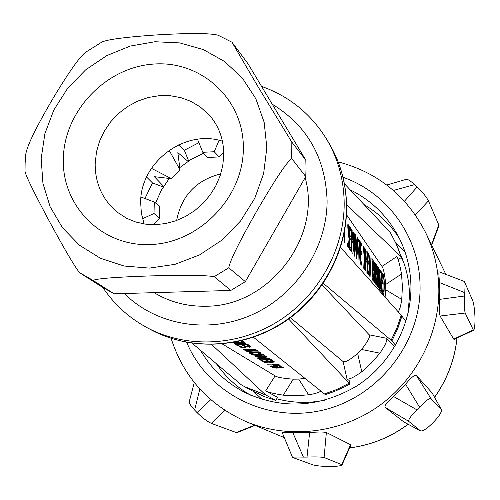 <?xml version="1.0" encoding="UTF-8"?>
<svg xmlns="http://www.w3.org/2000/svg" width="500" height="500" viewBox="0 0 500 500"><rect width="100%" height="100%" fill="white"/><g stroke="black" fill="none" stroke-linecap="round" stroke-linejoin="round"><path stroke-width="0.75" d="M363.419 246.556L364.162 257.213L363.75 268.244L364.044 268.625L364.775 258.056L364.631 251.575L364.994 258.356L364.619 269.394L364.906 269.775L365.6 259.194L364.925 248.706M368.669 254.156L369.25 264.237L368.713 274.831L369.456 264.525L369.094 256.681L369.825 265.031L369.775 276.256L370.087 276.663L370.619 266.131L369.819 255.669M373.394 260.887L373.975 270.763L373.45 281.137L374.169 271.038L373.812 263.363L374.769 282.887L375.288 272.575L374.494 262.331M378.219 270.125L378.581 270.113L378.537 283.575L378.956 285.55L378.281 285.569M379.188 277.562L379.644 277.55L379.175 276.9L379.469 279.862L378.956 285.55M373.644 260.875L374.75 271.844L374.6 279.556M374.663 262.325L375.087 272.306L374.844 279.55M368.925 254.15L370.062 265.363L369.906 273.25M369.988 255.662L370.412 265.85L370.163 273.244M363.594 246.55L364.381 257.506L364.306 263.356L364.556 257.75L364.1 247.269L365.219 258.663L364.931 264.538M365.106 248.7L365.169 264.525M398.188 311.806C399.588 310.25 400.769 306.112 401.744 299.413L402.4 286.669L401.512 274.006L385.763 284.431L385.8 289.856L385.069 297.144M383.275 274.613L384.144 279.844L384.363 285.125L384.05 291.938L383.4 294.369L382.675 293.4L383.162 283.463L382.55 273.581L383.275 274.613L382.669 274.631M381.494 274.469L381.975 279.962L382.762 281.062L382.8 283.594L382.006 282.506L381.744 289.306L382.663 290.531L382.431 293.081L381.331 291.619L381.825 281.613L381.206 271.669L382.306 273.238L381.375 273.194M380.962 271.319L381.069 280.575L380.269 287.312L381.319 288.725L381.087 291.288L379.844 289.644L380.838 280.25L381.031 273.212L379.95 271.681L379.725 269.556L380.962 271.319L379.894 271.087M379.475 269.2L380.094 279.225L379.594 289.312L379.906 278.969L379.319 269.206M379.644 277.55L379.394 285.669L378.919 287.919L378.319 287.119L378.175 268.425L378.319 267.544L378.6 267.95L378.2 267.962M377.113 265.825L378.05 272.869L377.675 286.75L377.7 277L377.156 276.25L376.456 285.138L376.969 274.9L376.344 264.731L377.113 265.825L376.469 265.844M375.213 265.587L375.706 271.244L376.55 272.413L376.581 275.019L375.744 273.863L375.469 280.863L376.438 282.169L376.2 284.794L375.031 283.238L375.544 272.938L374.919 262.7L376.087 264.363L375.087 264.269M372.175 261.3L372.681 267.031L373.544 268.231L373.575 270.875L372.713 269.688L372.431 276.788L373.431 278.131L373.188 280.788L371.981 279.188L372.512 268.744L371.881 258.363L373.081 260.075L372.05 259.956M367.388 254.525L367.9 260.381L368.806 261.637L368.837 264.337L367.931 263.094L367.638 270.344L368.681 271.75L368.431 274.462L367.175 272.794L367.719 262.125L367.081 251.525L368.338 253.312L367.256 253.144M365.6 249.412L366.213 258.031L367.2 259.406L366.806 251.125L367.438 261.737L366.894 272.419L367.231 262.125L366.244 260.763L365.475 270.538L366.025 259.788L365.425 249.419M360.306 244.519L360.838 250.556L361.8 251.894L361.831 254.681L360.863 253.35L360.556 260.831L361.669 262.325L361.406 265.125L360.069 263.344L360.644 252.344L359.994 241.412L361.331 243.319L360.175 243.088M359.137 242.463L359.744 251.1L358.944 261.844L359.519 250.787L359.113 242.138L358.506 241.281L358.263 238.944L359.694 240.987L358.444 240.631M357.35 237.644L358.306 249.112L358.031 260.631L358.1 254.438L357.331 253.4L356.494 258.594L357.388 247.844L357.088 237.65M355.581 235.113L356.644 242.913L356.188 258.181L356.188 247.381L355.525 246.475L354.706 256.212L355.3 244.956L354.644 233.781L355.581 235.113L354.794 235.144M353.7 232.438L354.669 244.094L354.387 255.794L354.456 249.494L353.669 248.425L352.806 253.688L353.725 242.781L353.425 232.444M351.912 229.887L353.006 239.2L352.769 242.188L351.844 241.4L351.238 251.606L351.606 239.856L350.95 228.506L351.912 229.887L351.1 229.913M349.475 229.219L350.037 235.531L351.094 237L351.119 239.913L350.062 238.456L349.725 246.275L350.95 247.919L350.675 250.85L349.2 248.894L349.819 237.381L349.156 225.956L350.625 228.044L349.344 227.7M347.812 227.188L348.256 227.175L348.319 232.2L349.244 236.344L349.431 240.6L348.512 247.413L348.25 247.631L347.762 246.419L348.088 240.325L348.075 243.512L348.531 244.675L347.7 244.7M347.844 224.556L348.169 224.544L347.962 224.25L347.788 225.238L348.1 232.838L349.131 239.169L348.531 244.675M344.913 229L344.288 242.362L344.669 230.431M354.5 247.525L353.744 234.119L353.787 246.55L354.5 247.525L353.475 247.556M358.137 252.494L357.394 239.3L357.45 251.556L358.137 252.494L357.15 252.531M383.625 291.831L384.15 288.025L384.106 281.731L383.688 277.706L382.994 276.356L383.088 291.106L383.625 291.831L382.825 291.856M25.119 163.119L25.019 171.044C25.013 174.062 32.587 189.825 47.75 218.331C63.394 247.362 73.956 265.444 79.444 272.575L93.056 280.394C96.625 278.594 115.444 277.106 149.506 275.938C184.125 274.956 205.694 275.2 214.219 276.663L228.769 267.8C230.087 260.381 239.638 241.106 257.413 209.969C275.363 179.156 286.806 162.019 291.737 158.569L291.831 142.131L258.688 87.825L231.975 42.219L218.113 35.219C209.881 33.05 189.006 32.975 155.475 34.994C122.475 37.306 104.225 39.9 100.731 42.781L86.994 51.4C81.419 54.25 69.869 70.294 52.344 99.537C35.087 129.137 26.2 147.681 25.688 155.181L25.119 163.119M291.831 142.131L305.819 160.144L306.044 168.344L305.756 176.581L291.737 158.569M292.881 432.8L309.613 432.65L307.006 457.094L303.412 457.113L292.881 432.8C286.1 432.3 282.538 432.225 282.206 432.575L292.519 457.413C293 457.044 296.631 456.944 303.412 457.113M292.519 457.413L312.625 464.769C316.031 465.75 321.256 466.331 328.294 466.506L331.581 466.494C337.65 466.319 341.131 465.806 342.025 464.95L350.85 445.094L350.569 444.719L341.7 464.637L342.025 464.95M404.888 251.519L395.988 243.1M253.538 391.506L262.169 399.456M222.419 141.181C184.9 128.769 140.475 162.087 140.644 202.225L141.363 213.294L144.081 223.944M441.5 409.794L432.212 393.038L416.244 375.281L430.931 398.512L441.5 409.794C441.6 412.231 439.244 416.037 434.431 421.2L432.081 423.6C426.994 428.575 423.212 431.044 420.737 431.006L404.006 422.05M430.931 398.512C428.794 398.4 425.031 401.331 419.656 407.3L417.081 409.938L393.587 396.519L405.575 384.244L419.656 407.3M420.662 430.956L408.663 421.312C408.431 419.25 411.238 415.456 417.081 409.938M224.8 410.3L211.287 423.363L236.769 432.738M211.287 423.363C207.1 421.394 202.35 417.794 197.025 412.562L194.625 410.062L199.825 388.988M194.294 382.5L189.231 401.75C188.975 403.113 190.775 405.887 194.625 410.062M350.569 444.719L326.362 432.481L324.087 457.494L341.7 464.637M324.087 457.494C320.469 456.894 314.775 456.763 307.006 457.094M386.781 185.031L406.262 179.319C407.569 179.056 410.369 180.806 414.656 184.581L417.206 186.925L404.45 201.213M431.712 245.175L439.025 225.481L428.438 200.85C426.3 196.781 422.556 192.138 417.206 186.925M464.35 281.45C463.925 281.944 463.881 285.606 464.206 292.444L439.525 282.594C438.862 275.769 438.731 272.188 439.144 271.844L464.35 281.45L472.756 300.788C473.875 304.113 474.606 309.3 474.938 316.35L475 319.637C474.969 325.737 474.506 329.256 473.625 330.2L473.288 329.9L453.688 339.131L454.081 339.387L473.625 330.2M464.206 292.444L464.269 296.038L439.762 299.356C439.15 307.2 439.256 312.762 440.075 316.025L453.688 339.131M473.288 329.9L465.156 313.031C464.406 309.488 464.113 303.825 464.269 296.038M408.663 421.312L384.988 407.287C384.562 405.35 387.431 401.756 393.587 396.519M384.988 407.287L403.806 421.938M432.137 392.938L441.425 409.7M416.244 375.281C414.225 374.975 410.669 377.962 405.575 384.244M254.569 425.194L236.012 432.631M210.769 399.675L197.025 412.562M326.362 432.481C323.013 431.806 317.431 431.863 309.613 432.65M393.444 190.45L414.656 184.581M438.85 224.819L431.481 244.694M439.525 282.594L439.762 299.356M305.819 160.144L247.95 63.669L231.975 42.219M82.456 274.513L101.256 286.519L114.075 293.812L93.056 280.394M114.075 293.812L230.812 290.444L214.219 276.663M230.812 290.444L245.344 281.619L228.769 267.8M245.344 281.619L305.756 176.581M350.144 189.8C369.831 199.481 385.281 213.894 396.488 233.044C405.812 249.475 410.637 267.356 410.95 286.681C411.319 325.712 390.087 364.712 356.5 386.15C319.662 407.55 282.619 409.738 245.362 392.706C226.156 382.856 211.188 368.7 200.456 350.25M377.744 274.494L377.137 273.65L376.763 267.162L377.506 268.587L377.837 272.169L377.744 274.494L376.962 274.519M356.25 244.638L355.513 243.612L355.125 236.481L356.019 238.169L356.388 242.119L356.25 244.638L355.294 244.669M352.594 239.556L351.831 238.494L351.438 231.256L352.362 232.987L352.738 237L352.594 239.556L351.606 239.587M154.088 292.656C169.737 302.062 187.006 306.588 205.888 306.225C268.863 306.631 322.219 237.225 305.144 177.644M364.044 204.575C378.338 212.95 390.062 224.131 399.219 238.119M250.575 395.156C236.788 387.188 225.4 376.712 216.406 363.738M264.475 394.525L266.637 395.406M276.719 398.769C292.794 403.125 309.144 403.525 325.775 399.963M408.144 312.938L409.494 295.256C409.294 280.812 406.256 267.137 400.387 254.225M271.456 366.238L274.513 366.031L276.337 366.45L272.744 366.625L271.462 365.913M274 364.656L277.45 364.5L278.319 365.056L275.244 365.294L274 364.469M268.925 361.419L272.431 361.256L273.325 361.838L270.206 362.075L268.925 361.225M264.425 355.919L257.506 355.85L258.419 356.425L264.431 355.737M245.2 349.594L248.894 349.613L249.913 350.256L246.637 350.35L245.206 349.4M254.831 350.069L253.831 349.419L250.375 349.581L251.794 350.319L254.356 350.281L254.831 350.069L254.844 349.119M239.494 342.631L243.312 342.45L244.381 343.137L241 343.425L239.5 342.406M382.775 293.538L382.894 291.85M381.425 273.731L381.425 273.263M381.538 291.894L381.444 290.45M380.188 290.1L379.963 288.469M380.081 271.863L380.075 271.344M375.181 265.25L375.181 264.394M375.281 283.575L375.15 282.038M372.163 261.169L372.163 260.106M372.256 279.55L372.106 277.969M367.4 254.525L367.4 253.344M367.481 273.206L367.3 271.55M360.369 244.519L360.363 243.35M360.431 263.825L360.2 262.062M358.725 241.588L358.719 241.019M349.613 229.213L349.613 228.081M349.65 249.494L349.338 247.55M347.725 245.294L347.769 244.7M276.337 366.45L276.344 366.056M278.319 365.056L278.325 364.244M273.325 361.838L273.331 361M249.913 350.256L249.925 349.375M244.381 343.137L244.387 342.231M401.512 274.006C399.787 264.575 398.2 258.769 396.769 256.581L398.494 259.394L401.4 257.469L396.319 244.213L390.319 232.494L344.381 183.675M401.4 257.469L397.013 245.375L390.487 232.775M383.594 294.144L383.237 294.156M383.794 293.463L382.781 293.488M384.05 291.938L382.894 291.969M383.681 276.25L382.825 276.275M383.469 275.244L382.731 275.269M382.663 290.531L381.531 290.562M382.762 281.062L381.819 281.087M381.656 274.462L382.569 275.756L382.306 273.238M381.319 288.725L380.181 288.762M378.669 285.169L378.288 285.181M378.581 270.113L379.306 273.431L379.094 271.525M378.6 267.95L379.025 269.631L378.206 269.656M379.025 269.631L379.312 271.519M378.806 268.6L378.181 268.619M378.919 287.919L378.556 287.931M379.125 287.225L378.344 287.25M379.394 285.669L378.281 285.7M377.894 276.4L377.275 276.419M378.013 275.706L376.969 275.744M377.319 266.481L376.538 266.506M376.438 282.169L375.275 282.206M376.55 272.413L375.544 272.444M375.381 265.581L376.356 266.956L376.087 264.363M373.431 278.131L372.25 278.163M373.544 268.231L372.506 268.263M372.35 261.294L373.35 262.706L373.081 260.075M368.681 271.75L367.475 271.788M368.806 261.637L367.719 261.675M367.569 254.519L368.612 255.994L368.338 253.312M367.2 259.406L366.025 259.444M361.669 262.325L360.425 262.369M361.8 251.894L360.637 251.931M360.5 244.513L361.613 246.088L361.331 243.319M359.338 242.456L359.938 243.306L359.694 240.987M356.425 246.75L355.75 246.775M356.575 246.019L355.294 246.062M355.825 235.863L354.862 235.9M352.169 230.65L351.175 230.688M352.769 242.188L352.425 242.2M352.925 240.963L351.6 241.006M350.95 247.919L349.65 247.963M351.094 237L349.819 237.044M349.694 229.213L350.913 230.938L350.625 228.044M348.256 227.175L348.806 229.15M348.169 224.544L348.744 227.019L347.8 227.056M348.744 227.019L349.031 229.137M348.431 225.325L347.788 225.35M348.2 244.225L347.713 244.244M348.075 243.512L347.738 243.525M348.512 247.413L348.1 247.425M348.775 246.65L347.819 246.681M349.106 244.9L347.756 244.95M349.319 243.05L349 243.062M349.394 238.531L349.075 238.538M349.244 236.344L348.488 236.369M349.069 235.138L348.312 235.162M348.856 234.363L348.237 234.387M348.606 234.019L348.206 234.031M348.469 233.356L348.15 233.369M348.169 227.488L347.825 227.5M405.9 321.381L401.244 315.219L340.562 247.394M395.581 345.181L391.119 340.206L396.944 327.994L401.244 315.219M361.788 371.763C353.888 377.394 348.95 379.756 346.969 378.844L343.119 361.569C345.044 362.644 349.894 359.938 357.656 353.438L361.531 349.469C367.837 341.556 370.406 336.669 369.231 334.819L386.587 338.269C387.587 340.181 385.369 345.15 379.931 353.175L371.413 363.006L361.788 371.763L357.656 353.438M386.587 338.269L394.606 346.863M385.763 284.431C384.75 274.419 383.488 268.406 381.962 266.394L346.463 214.644M401.35 257.5L403.431 261.65M252.431 390.887L264.387 396.631L275.681 400.419L277.606 397.362L265.656 390.913L275.1 375.887L222.275 343.963M192.169 343.244L241.519 384.969L244.762 386.731L265.562 394.825L275.681 400.419M400.725 256.344L346.606 204.675M391.119 340.206L323.3 283.325M322.119 285.056L369.231 334.819M290.438 317.706L343.119 361.569M253.431 337.219L325.312 394.613L334.369 391.5L344.869 386.737L349.931 383.95L288.619 319.025M349.931 383.95L349.175 380.55L346.969 378.844M265.562 394.825L211.644 344.513M324.344 393.988L337 389.394L349.056 383.288M265.656 390.913C267.919 392.244 273.781 393.669 283.244 395.175L295.9 395.769L308.606 394.812C315.106 393.731 319.156 392.494 320.756 391.112M278.281 367.537L279.875 367.181L282.094 367.494L279.725 367.856L278.463 367.656L278.288 367.137M277.556 367.669L275.287 367.25L273.525 367.531L276.469 367.994L277.512 367.788L277.556 367.281M277.431 366.544L276.975 366.706L276.981 366.175M276.975 366.706L276.425 366.806L276.431 366.069M279.906 365.825L275.562 365.956L277.431 366.388M277.438 365.925L270.369 366.087M280.169 366.256L279.387 366.531M277.438 365.775L280.637 365.906L281.262 366.312L280.025 366.375M280.025 366.644L279.387 366.706M280.806 366.5L280.806 365.95M276.425 366.806L271.969 366.694L271.056 366.525L271.062 365.95M271.056 366.525L270.6 366.375M279.419 365.112L278.131 365.181M278.131 365.425L277.488 365.288M278.913 365.281L278.913 364.625M272.619 364.5L278.331 364.244L279.419 364.95M272.619 364.681L273.45 365.213L273.456 364.487M277.488 365.487L273.913 365.356L273.919 364.475M273.913 365.356L273.45 365.213M267.137 364.206L277.962 364.006L267.137 364.038M267.525 361.256L268.337 361.962L268.344 361.244M268.337 361.962L264.175 362.137M267.525 361.444L262.331 361.2L273.319 360.994L274.444 361.894L273.144 362.212L269.744 362.25L269.088 362.137L269.094 361.525M269.088 362.137L264.175 362.35M273.931 362.062L273.938 361.394M265.637 359.9L261.881 359.9M261.875 360.075L263.344 361L261.944 360.956L261.95 360.125M265.637 360.094L266.894 360.894L266.9 359.869M270.106 359.719L267.044 360.062L268.3 360.863L266.894 360.894M270.1 359.919L271.531 360.844L271.544 359.837M261.944 360.956L260.175 359.85L271.231 359.637L272.938 360.744L271.531 360.844M263.488 358.531L259.706 358.531M259.7 358.713L261.188 359.644L259.781 359.6L259.788 358.762M263.481 358.725L264.756 359.538L264.769 358.5M267.981 358.344L264.9 358.694L266.175 359.5L264.756 359.538M267.981 358.55L269.431 359.487L269.438 358.475M259.781 359.6L257.987 358.481L269.113 358.263L270.844 359.387L269.431 359.487M265.631 357.038L257.131 357.944L257.587 358.225L268.725 358.013L258.944 358.088L267.213 357.031L266.769 356.744L255.569 356.962L265.631 356.825M256.5 355.637L265.587 355.975L255.162 356.512M256.494 355.812L257.512 356.456L257.519 355.856M257.512 356.456L255.156 356.706M261.394 353.938L261.388 354.294L253.306 354.25L252.95 354.462L253.412 354.756L255.575 355.231L254.325 354.969M252.95 354.462L252.95 354.019M252.981 354.338L252.987 354.019M261.388 354.294L261.844 354.588L261.85 353.981M261.844 354.588L261.106 354.9M251.506 354.256L261.656 353.956L263.294 354.487L262.256 355.025L262.269 354.038M262.256 355.025L261.106 355.125M263.019 354.837L263.025 354.319M251.506 354.419L251.969 354.712L251.975 354.119M254.325 355.181L252.469 354.888L252.481 354.05M252.469 354.888L251.969 354.712M253.156 355.031L253.162 354.6M258.994 352.388L258.994 352.75L250.85 352.706L250.494 352.919L250.969 353.219L253.15 353.7L251.887 353.438M250.494 352.919L250.5 352.469M250.525 352.794L250.531 352.469M258.994 352.75L259.456 353.05L259.462 352.431M259.456 353.05L258.719 353.363M249.019 352.719L259.262 352.406L260.912 352.944L259.875 353.494L259.887 352.494M259.875 353.494L258.712 353.587M260.644 353.3L260.65 352.775M249.037 352.875L249.513 353.175L249.519 352.575M251.887 353.65L250.019 353.35L250.025 352.5M250.019 353.35L249.513 353.175M250.712 353.494L250.719 353.062M246.675 351.256L257.356 350.637L248.162 351.456L251.344 351.95L259.219 351.85L251.663 351.95M248.162 351.456L248.169 351M248.194 351.325L248.194 350.994M251.663 352.15L247.425 351.725L247.431 351.069M247.425 351.725L246.912 351.55M248.125 351.875L248.131 351M251.325 350.506L246.169 350.5L243.4 349.35L254.994 349.106L256.256 349.931L255.744 350.306L252.463 350.581L251.325 350.188M250.969 350.45L250.975 349.963M254.919 350.469L254.938 349.113M255.744 350.306L255.756 349.6M244.706 350.163L244.713 349.387M245.219 350.344L245.231 349.613M250.012 350.637L250.025 349.375M250.831 350.519L250.837 349.875M249.381 346.194L249.7 346.756L249.106 346.987M244.713 346.438L244.706 346.95L244.406 346.594L245.463 346.275L249.688 346.213L251.169 346.806L249.8 347.169L249.806 346.231M249.8 347.169L249.106 347.244M250.631 347L250.637 346.375M244.706 346.95L241.444 347.081L240.525 346.656L240.531 346.213M240.55 346.213L241.825 346.4L239.031 346.438M239.031 346.613L239.475 346.894L239.488 346.294M249.375 346.544L246.294 346.469L245.95 347.25L243.044 347.481L240.006 347.075L240.012 346.256M240.006 347.075L239.475 346.894M240.725 347.231L240.731 346.788M245.175 347.406L245.188 346.337M245.95 347.25L245.956 346.756M245.875 346.706L245.881 346.244M245.963 346.594L245.963 346.238M249.7 346.756L249.706 346.213M241.625 344.606L237.6 344.613M237.6 344.819L239.294 345.881L237.794 345.838L237.806 344.95M241.625 344.825L243.075 345.75L243.094 344.562M246.412 344.394L243.137 344.787L244.581 345.712L243.075 345.75M246.412 344.631L248.062 345.7L248.075 344.619M237.794 345.838L235.75 344.562L247.594 344.306L249.569 345.594L248.062 345.7M235.294 344.275L247.15 344.019L235.294 344.069M237.975 342.444L238.938 343.288L238.95 342.419M238.938 343.288L234.494 343.512M233.494 342.431L244.244 342.137L245.619 343.212L244.237 343.587L240.519 343.625L239.788 343.494L239.794 342.825M239.788 343.494L234.488 343.775M240.519 343.625L240.525 343.294M245.081 343.413L245.087 342.688M237.969 342.669L232.638 342.612M236.838 341.781L237.194 341.712M238.038 341.531L238.719 341.969L237.194 342.006M240.675 340.931L242.262 341.956L242.275 340.863M241.919 340.631L243.794 341.844L242.262 341.956M308.606 394.812L298.694 379.094L304.894 378.413M298.694 379.094L293.275 379.181C283.25 378.406 277.194 377.312 275.1 375.887M282.094 367.494L282.094 367.125M273.525 367.531L273.525 367.137M283.225 367.419L280.881 367.038L272.35 367.331M283.219 367.581L282.762 367.769L282.762 367.225M282.762 367.769L282.213 367.894L282.219 367.137M282.213 367.894L281.175 367.837M281.169 368.013L280.494 367.887M280.494 368.038L279.5 367.831M279.5 368.013L278.688 367.713M278.688 367.944L278.369 367.594M278.369 367.894L278.238 367.144M278.231 367.956L277.731 368.075L277.738 367.231M277.731 368.075L276.694 367.969M276.694 368.137L276.019 367.994M276.012 368.131L274.794 367.894M274.794 368.056L273.981 367.731M273.981 367.956L273.075 367.788L273.081 367.175M273.075 367.788L272.625 367.256M153.088 224.681L159.456 218.225L159.262 212.244L159.738 206.244L154.294 202.056L141.006 197M197.512 139.269L202.8 152.294L207.256 157.494L219.213 156.931L223.744 152.219M202.8 152.294L214.213 151.744L219.075 140.294M214.213 151.744L219.213 156.931M144.95 198.506L152.475 182.925L163.225 186.975M146.6 177.056L152.475 182.925M178.45 144.913L184.344 150.238L198.894 142.662M142.487 218.731L154.012 213.5L159.456 218.225M163.619 186.344L154.35 176.681L171.488 178.706L151.463 168.35M169.144 150.294L180.056 169.919L177.831 152.594L187.981 161.356M188.644 160.925L184.344 150.238M154.012 213.5L154.294 202.056M203.606 153.231L191.088 159.388L179.75 167.606M169.269 178.438L161.35 190.175L155.569 203.038M220.75 173.888C196.213 180.106 181.513 195.644 176.644 220.487M180.056 169.919L171.488 178.706M117.688 212.562L116.188 211.337C102.175 198.938 95.162 183.113 95.162 163.869L96.475 151.888L99.594 141.119L104.444 130.912L110.881 121.562L118.725 113.331L127.756 106.45L137.713 101.119L148.312 97.487L159.262 95.675L170.244 95.725L180.944 97.662L191.044 101.431L200.256 106.938L209.606 115.45M243.35 147.413L243.344 148.769C243.206 197.494 199.213 242.919 150.619 244.544C102.006 246.881 61.812 206.181 63.319 158.812L63.356 157.487C64.862 110.119 106.531 67.044 153.769 64.056C200.994 60.381 243.469 98.706 243.35 147.413M266.831 147.631L264.156 122.306L255.85 98.75L242.406 78.15L224.581 61.5L203.331 49.581L179.737 42.912L154.981 41.737L130.256 46.062L106.744 55.625L85.538 69.944L67.631 88.331L53.863 109.919L44.887 133.7L41.175 158.562L42.931 183.331L50.144 206.8L62.525 227.8L79.531 245.256L100.381 258.238L124.05 266.012L149.362 268.106L174.994 264.344L199.606 254.875L221.869 240.15L240.594 220.956L254.769 198.306L263.663 173.419L266.831 147.631M465.156 313.031L440.075 316.025M456.975 338.031C454.688 359.581 447.206 379.306 434.531 397.219M408.081 424.237C390.506 437.244 371.019 445.125 349.619 447.887M428.438 200.85L415.4 215.012M445.8 274.256L425.538 232.419C434.038 250.094 438.469 268.944 438.837 288.969C439.431 334.769 415.544 380.769 376.962 407.319C338.294 433.744 287.675 438.994 246.337 421.744L284.3 437.625M342.981 177.25C387.5 192.669 419.925 237.344 420.062 286.419C421.025 343.244 377.919 397.837 321.95 410.344C266.031 423.237 207.65 392.756 186.713 342.344M272.262 104.2C307.319 125.688 325.6 157.875 327.1 200.756C327.131 247.881 296.544 294.756 252.488 314.556C208.431 334.419 156.119 325.269 124.319 293.512M261.588 86.406C288.931 96.144 310.394 113.406 325.988 138.194C337.912 157.925 343.981 179.737 344.188 203.625C344.231 249.775 318.219 296.262 277.844 321.469C237.406 346.587 185.931 348.569 146.788 327.519L150.894 329.731C190.05 350.763 241.169 348.794 281.131 324.025C321.031 299.163 346.706 253.306 346.644 207.463C346.425 183.694 340.35 161.931 328.419 142.175C340.244 161.737 346.262 183.356 346.469 207.031C346.531 252.763 320.775 298.819 280.775 323.775C240.719 348.65 189.713 350.594 150.894 329.731M401.919 316.144L397.688 328.756L391.956 340.825M361.531 349.469L379.931 353.175M401.744 299.413L385.8 289.856M396.769 256.581L381.962 266.394M266.675 395.425L244.762 386.731M283.244 395.175L293.275 379.181M223.775 154.75L223.775 154.412C223.625 139.65 219.175 126.981 210.431 116.412L208.3 114.025M223.762 155.369L222.744 165.694L220.081 175.938L215.825 185.819L210.075 195.062L202.987 203.394L194.75 210.588L185.606 216.431L175.812 220.787L165.65 223.544L155.406 224.656L145.35 224.131L135.731 222.006L126.781 218.369L117.206 212.181M403.888 421.994L420.737 431.006M236.688 432.769L255.062 425.4M457.025 338.006C454.75 359.613 447.275 379.381 434.581 397.312M408.175 424.288C390.581 437.306 371.056 445.188 349.594 447.931M171.1 338.363C183.588 377.094 208.669 404.888 246.337 421.744M425.538 232.419C406.631 195.738 377.506 172.225 338.144 161.881M102.963 287.613C114.219 304.425 128.831 317.731 146.788 327.519M325.988 138.194L328.419 142.175M244.088 386.381L253.669 391.575"/></g></svg>
